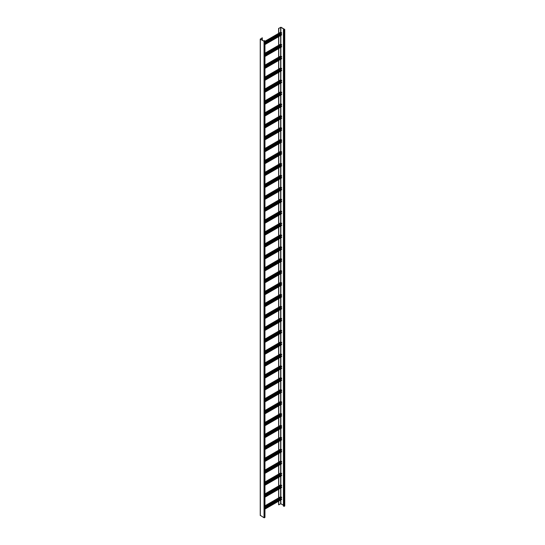 <?xml version="1.0" encoding="UTF-8"?>
<svg xmlns="http://www.w3.org/2000/svg" width="545" height="545" viewBox="0 0 545 545"><rect width="100%" height="100%" fill="white"/><g stroke="black" fill="none" stroke-linecap="round" stroke-linejoin="round"><path stroke-width="0.82" d="M278.727 33.327L278.727 28.422L280.852 27.311L284.613 29.512L283.434 29.634L283.434 506.08L284.258 506.319L284.674 505.842M278.618 501.216L278.618 504.806L280.852 503.757L283.434 505.242M283.434 29.634L284.258 29.873L284.674 29.396L280.961 27.25L278.727 28.422M278.727 497.857L278.727 489.24M278.727 485.949L278.727 477.331M278.727 474.034L278.727 465.423M278.727 462.126L278.727 453.508M278.727 450.218L278.727 441.6M278.727 438.303L278.727 429.685M278.727 426.394L278.727 417.777M278.727 414.479L278.727 405.862M278.727 402.571L278.727 393.953M278.727 390.656L278.727 382.045M278.727 378.748L278.727 370.13M278.727 366.84L278.727 358.222M278.727 354.924L278.727 346.307M278.727 343.016L278.727 334.398M278.727 331.101L278.727 322.483M278.727 319.193L278.727 310.575M278.727 307.278L278.727 298.667M278.727 295.37L278.727 286.752M278.727 283.461L278.727 274.844M278.727 271.546L278.727 262.928M278.727 259.638L278.727 251.02M278.727 247.723L278.727 239.112M278.727 235.815L278.727 227.197M278.727 223.906L278.727 215.289M278.727 211.991L278.727 203.374M278.727 200.083L278.727 191.465M278.727 188.168L278.727 179.55M278.727 176.26L278.727 167.642M278.727 164.345L278.727 155.734M278.727 152.436L278.727 143.819M278.727 140.528L278.727 131.91M278.727 128.613L278.727 119.995M278.727 116.705L278.727 108.087M278.727 104.79L278.727 96.172M278.727 92.882L278.727 84.264M278.727 80.967L278.727 72.356M278.727 69.058L278.727 60.441M278.727 57.15L278.727 48.532M278.727 45.235L278.727 36.617M278.727 504.868L278.727 501.155M281.438 499.486L281.54 499.009L264.952 508.587M281.179 499.22L280.716 498.294M264.952 507.395L281.649 497.762L281.438 497.101L280.614 496.863M278.618 497.919L278.618 489.301M278.618 486.011L278.618 477.393M278.618 474.096L278.618 465.478M278.618 462.187L278.618 453.569M278.618 450.272L278.618 441.654M278.618 438.364L278.618 429.746M278.618 426.449L278.618 417.838M278.618 414.541L278.618 405.923M278.618 402.632L278.618 394.015M278.618 390.717L278.618 382.1M278.618 378.809L278.618 370.191M278.618 366.894L278.618 358.276M278.618 354.986L278.618 346.368M278.618 343.071L278.618 334.46M278.618 331.162L278.618 322.545M278.618 319.254L278.618 310.636M278.618 307.339L278.618 298.721M278.618 295.431L278.618 286.813M278.618 283.516L278.618 274.905M278.618 271.608L278.618 262.99M278.618 259.699L278.618 251.082M278.618 247.784L278.618 239.166M278.618 235.876L278.618 227.258M278.618 223.961L278.618 215.343M278.618 212.053L278.618 203.435M278.618 200.138L278.618 191.527M278.618 188.229L278.618 179.612M278.618 176.321L278.618 167.703M278.618 164.406L278.618 155.788M278.618 152.498L278.618 143.88M278.618 140.583L278.618 131.965M278.618 128.674L278.618 120.057M278.618 116.759L278.618 108.148M278.618 104.851L278.618 96.233M278.618 92.943L278.618 84.325M278.618 81.028L278.618 72.41M278.618 69.12L278.618 60.502M278.618 57.205L278.618 48.587M278.618 45.296L278.618 36.679M278.618 33.388L278.618 28.36M264.952 42.864L281.649 33.225L281.438 32.571L280.614 32.332M281.438 34.955L281.54 34.478L264.952 44.056M281.179 34.682L280.716 33.763M262.356 37.871L260.428 39.104L264.148 41.243L264.809 40.95L264.454 40.589L264.952 40.95L264.039 41.304L260.326 39.158L262.254 37.809L262.356 40.214M281.649 499.07L264.952 508.71M264.952 495.487L281.649 485.847L281.438 485.193L280.614 484.955M281.438 487.577L281.54 487.101L264.952 496.679M281.179 487.305L280.716 486.385M281.649 487.155L264.952 496.795M264.952 483.579L281.649 473.939L281.438 473.285L280.614 473.046M281.438 475.662L281.54 475.185L264.952 484.764M281.179 475.397L280.716 474.47M281.649 475.247L264.952 484.887M264.952 471.663L281.649 462.024L281.438 461.37L280.614 461.131M281.438 463.754L281.54 463.277L264.952 472.856M281.179 463.488L280.716 462.562M281.649 463.339L264.952 472.971M264.952 459.755L281.649 450.116L281.438 449.462L280.614 449.223M281.438 451.839L281.54 451.362L264.952 460.947M281.179 451.573L280.716 450.654M281.649 451.423L264.952 461.063M264.952 447.84L281.649 438.2L281.438 437.546L280.614 437.308M281.438 439.931L281.54 439.454L264.952 449.032M281.179 439.665L280.716 438.739M281.649 439.515L264.952 449.155M264.952 435.932L281.649 426.292L281.438 425.638L280.614 425.4M281.438 428.023L281.54 427.546L264.952 437.124M281.179 427.75L280.716 426.83M281.649 427.6L264.952 437.24M264.952 424.017L281.649 414.384L281.438 413.723L280.614 413.492M281.438 416.107L281.54 415.631L264.952 425.209M281.179 415.842L280.716 414.915M281.649 415.692L264.952 425.332M264.952 412.109L281.649 402.469L281.438 401.815L280.614 401.576M281.438 404.199L281.54 403.722L264.952 413.301M281.179 403.927L280.716 403.007M281.649 403.784L264.952 413.417M264.952 400.2L281.649 390.561L281.438 389.907L280.614 389.668M281.438 392.284L281.54 391.807L264.952 401.386M281.179 392.019L280.716 391.092M281.649 391.869L264.952 401.508M264.952 388.285L281.649 378.646L281.438 377.992L280.614 377.753M281.438 380.376L281.54 379.899L264.952 389.477M281.179 380.11L280.716 379.184M281.649 379.96L264.952 389.593M264.952 376.377L281.649 366.737L281.438 366.083L280.614 365.845M281.438 368.461L281.54 367.991L264.952 377.569M281.179 368.195L280.716 367.276M281.649 368.045L264.952 377.685M264.952 364.462L281.649 354.829L281.438 354.168L280.614 353.93M281.438 356.553L281.54 356.076L264.952 365.654M281.179 356.287L280.716 355.36M281.649 356.137L264.952 365.777M264.952 352.554L281.649 342.914L281.438 342.26L280.614 342.022M281.438 344.644L281.54 344.168L264.952 353.746M281.179 344.372L280.716 343.452M281.649 344.222L264.952 353.862M264.952 340.639L281.649 331.006L281.438 330.352L280.614 330.113M281.438 332.729L281.54 332.252L264.952 341.831M281.179 332.464L280.716 331.537M281.649 332.314L264.952 341.953M264.952 328.73L281.649 319.091L281.438 318.437L280.614 318.198M281.438 320.821L281.54 320.344L264.952 329.923M281.179 320.549L280.716 319.629M281.649 320.406L264.952 330.038M264.952 316.822L281.649 307.182L281.438 306.528L280.614 306.29M281.438 308.906L281.54 308.429L264.952 318.007M281.179 308.64L280.716 307.721M281.649 308.49L264.952 318.13M264.952 304.907L281.649 295.267L281.438 294.613L280.614 294.375M281.438 296.998L281.54 296.521L264.952 306.099M281.179 296.732L280.716 295.806M281.649 296.582L264.952 306.222M264.952 292.999L281.649 283.359L281.438 282.705L280.614 282.467M281.438 285.09L281.54 284.613L264.952 294.191M281.179 284.817L280.716 283.897M281.649 284.667L264.952 294.307M264.952 281.084L281.649 271.451L281.438 270.79L280.614 270.552M281.438 273.174L281.54 272.698L264.952 282.276M281.179 272.909L280.716 271.982M281.649 272.759L264.952 282.399M264.952 269.175L281.649 259.536L281.438 258.882L280.614 258.643M281.438 261.266L281.54 260.789L264.952 270.368M281.179 260.994L280.716 260.074M281.649 260.844L264.952 270.484M264.952 257.267L281.649 247.628L281.438 246.974L280.614 246.735M281.438 249.351L281.54 248.874L264.952 258.453M281.179 249.085L280.716 248.159M281.649 248.936L264.952 258.575M264.952 245.352L281.649 235.713L281.438 235.059L280.614 234.82M281.438 237.443L281.54 236.966L264.952 246.544M281.179 237.17L280.716 236.251M281.649 237.027L264.952 246.66M264.952 233.444L281.649 223.804L281.438 223.15L280.614 222.912M281.438 225.528L281.54 225.051L264.952 234.636M281.179 225.262L280.716 224.342M281.649 225.112L264.952 234.752M264.952 221.529L281.649 211.889L281.438 211.235L280.614 210.997M281.438 213.62L281.54 213.143L264.952 222.721M281.179 213.354L280.716 212.427M281.649 213.204L264.952 222.844M264.952 209.621L281.649 199.981L281.438 199.327L280.614 199.089M281.438 201.711L281.54 201.234L264.952 210.813M281.179 201.439L280.716 200.519M281.649 201.289L264.952 210.929M264.952 197.706L281.649 188.073L281.438 187.412L280.614 187.173M281.438 189.796L281.54 189.319L264.952 198.898M281.179 189.531L280.716 188.604M281.649 189.381L264.952 199.02M264.952 185.797L281.649 176.158L281.438 175.504L280.614 175.265M281.438 177.888L281.54 177.411L264.952 186.99M281.179 177.616L280.716 176.696M281.649 177.472L264.952 187.105M264.952 173.889L281.649 164.249L281.438 163.595L280.614 163.357M281.438 165.973L281.54 165.496L264.952 175.074M281.179 165.707L280.716 164.781M281.649 165.557L264.952 175.197M264.952 161.974L281.649 152.334L281.438 151.68L280.614 151.442M281.438 154.065L281.54 153.588L264.952 163.166M281.179 153.799L280.716 152.873M281.649 153.649L264.952 163.282M264.952 150.066L281.649 140.426L281.438 139.772L280.614 139.534M281.438 142.15L281.54 141.68L264.952 151.258M281.179 141.884L280.716 140.964M281.649 141.734L264.952 151.374M264.952 138.151L281.649 128.518L281.438 127.857L280.614 127.619M281.438 130.241L281.54 129.764L264.952 139.343M281.179 129.976L280.716 129.049M281.649 129.826L264.952 139.465M264.952 126.242L281.649 116.603L281.438 115.949L280.614 115.71M281.438 118.333L281.54 117.856L264.952 127.435M281.179 118.061L280.716 117.141M281.649 117.911L264.952 127.55M264.952 114.327L281.649 104.695L281.438 104.034L280.614 103.802M281.438 106.418L281.54 105.941L264.952 115.52M281.179 106.152L280.716 105.226M281.649 106.002L264.952 115.642M264.952 102.419L281.649 92.779L281.438 92.125L280.614 91.887M281.438 94.51L281.54 94.033L264.952 103.611M281.179 94.237L280.716 93.318M281.649 94.094L264.952 103.727M264.952 90.511L281.649 80.871L281.438 80.217L280.614 79.979M281.438 82.595L281.54 82.118L264.952 91.696M281.179 82.329L280.716 81.403M281.649 82.179L264.952 91.819M264.952 78.596L281.649 68.956L281.438 68.302L280.614 68.064M281.438 70.687L281.54 70.21L264.952 79.788M281.179 70.421L280.716 69.494M281.649 70.271L264.952 79.911M264.952 66.688L281.649 57.048L281.438 56.394L280.614 56.155M281.438 58.771L281.54 58.301L264.952 67.88M281.179 58.506L280.716 57.586M281.649 58.356L264.952 67.996M264.952 54.773L281.649 45.14L281.438 44.479L280.614 44.24M281.438 46.863L281.54 46.386L264.952 55.965M281.179 46.598L280.716 45.671M281.649 46.448L264.952 56.087M264.87 517.273L264.039 517.75L260.326 515.366M264.352 41.243L264.352 40.65M281.649 34.533L264.952 44.172M283.85 506.319L283.85 29.873M280.852 503.757L280.852 499.922M280.852 499.029L280.852 498.219M280.852 496.768L280.852 488.013M280.852 487.121L280.852 486.304M280.852 484.852L280.852 476.098M280.852 475.206L280.852 474.395M280.852 472.944L280.852 464.19M280.852 463.298L280.852 462.48M280.852 461.036L280.852 452.275M280.852 451.383L280.852 450.572M280.852 449.121L280.852 440.367M280.852 439.474L280.852 438.664M280.852 437.213L280.852 428.459M280.852 427.566L280.852 426.749M280.852 425.298L280.852 416.544M280.852 415.651L280.852 414.84M280.852 413.389L280.852 404.635M280.852 403.743L280.852 402.925M280.852 401.481L280.852 392.72M280.852 391.828L280.852 391.017M280.852 389.566L280.852 380.812M280.852 379.919L280.852 379.102M280.852 377.658L280.852 368.897M280.852 368.004L280.852 367.194M280.852 365.743L280.852 356.989M280.852 356.096L280.852 355.286M280.852 353.834L280.852 345.08M280.852 344.188L280.852 343.37M280.852 341.919L280.852 333.165M280.852 332.273L280.852 331.462M280.852 330.011L280.852 321.257M280.852 320.365L280.852 319.547M280.852 318.103L280.852 309.342M280.852 308.45L280.852 307.639M280.852 306.188L280.852 297.434M280.852 296.541L280.852 295.724M280.852 294.28L280.852 285.526M280.852 284.626L280.852 283.816M280.852 282.365L280.852 273.61M280.852 272.718L280.852 271.907M280.852 270.456L280.852 261.702M280.852 260.81L280.852 259.992M280.852 258.541L280.852 249.787M280.852 248.895L280.852 248.084M280.852 246.633L280.852 237.879M280.852 236.986L280.852 236.169M280.852 234.725L280.852 225.964M280.852 225.071L280.852 224.261M280.852 222.81L280.852 214.056M280.852 213.163L280.852 212.346M280.852 210.901L280.852 202.147M280.852 201.255L280.852 200.437M280.852 198.986L280.852 190.232M280.852 189.34L280.852 188.529M280.852 187.078L280.852 178.324M280.852 177.432L280.852 176.614M280.852 175.163L280.852 166.409M280.852 165.517L280.852 164.706M280.852 163.255L280.852 154.501M280.852 153.608L280.852 152.791M280.852 151.346L280.852 142.586M280.852 141.693L280.852 140.883M280.852 139.431L280.852 130.677M280.852 129.785L280.852 128.974M280.852 127.523L280.852 118.769M280.852 117.877L280.852 117.059M280.852 115.608L280.852 106.854M280.852 105.962L280.852 105.151M280.852 103.7L280.852 94.946M280.852 94.053L280.852 93.236M280.852 91.792L280.852 83.031M280.852 82.138L280.852 81.328M280.852 79.877L280.852 71.123M280.852 70.23L280.852 69.413M280.852 67.968L280.852 59.214M280.852 58.315L280.852 57.504M280.852 56.053L280.852 47.299M280.852 46.407L280.852 45.596M280.852 44.145L280.852 35.391M280.852 34.498L280.852 33.681M280.852 32.23L280.852 27.311M280.648 503.757L280.648 500.044M280.648 496.747L280.648 488.129M280.648 484.839L280.648 476.221M280.648 472.924L280.648 464.306M280.648 461.016L280.648 452.398M280.648 449.1L280.648 440.489M280.648 437.192L280.648 428.574M280.648 425.284L280.648 416.666M280.648 413.369L280.648 404.751M280.648 401.461L280.648 392.843M280.648 389.546L280.648 380.928M280.648 377.637L280.648 369.019M280.648 365.722L280.648 357.111M280.648 353.814L280.648 345.196M280.648 341.906L280.648 333.288M280.648 329.991L280.648 321.373M280.648 318.082L280.648 309.465M280.648 306.167L280.648 297.55M280.648 294.259L280.648 285.641M280.648 282.344L280.648 273.733M280.648 270.436L280.648 261.818M280.648 258.528L280.648 249.91M280.648 246.613L280.648 237.995M280.648 234.704L280.648 226.086M280.648 222.789L280.648 214.171M280.648 210.881L280.648 202.263M280.648 198.973L280.648 190.355M280.648 187.058L280.648 178.44M280.648 175.149L280.648 166.532M280.648 163.234L280.648 154.617M280.648 151.326L280.648 142.708M280.648 139.411L280.648 130.8M280.648 127.503L280.648 118.885M280.648 115.595L280.648 106.977M280.648 103.679L280.648 95.062M280.648 91.771L280.648 83.153M280.648 79.856L280.648 71.238M280.648 67.948L280.648 59.33M280.648 56.033L280.648 47.422M280.648 44.125L280.648 35.507M280.648 32.216L280.648 27.311M284.674 506.08L284.674 29.634M284.258 506.319L284.258 29.873M280.818 32.216L264.952 41.372M280.818 496.747L264.952 505.91M281.438 497.101L264.952 506.625M281.649 497.462L264.952 507.102M280.716 498.832L264.952 507.933M280.818 499.009L264.952 508.172M281.649 499.37L264.952 509.003M280.818 484.839L264.952 493.995M281.438 485.193L264.952 494.71M281.649 485.547L264.952 495.187M280.716 486.923L264.952 496.025M280.818 487.101L264.952 496.263M281.649 487.455L264.952 497.094M280.818 472.924L264.952 482.087M281.438 473.285L264.952 482.802M281.649 473.639L264.952 483.279M280.716 475.008L264.952 484.11M280.818 475.185L264.952 484.348M281.649 475.547L264.952 485.186M280.818 461.016L264.952 470.178M281.438 461.37L264.952 470.887M281.649 461.731L264.952 471.364M280.716 463.1L264.952 472.202M280.818 463.277L264.952 472.44M281.649 463.631L264.952 473.271M280.818 449.1L264.952 458.263M281.438 449.462L264.952 458.979M281.649 449.816L264.952 459.455M280.716 451.185L264.952 460.287M280.818 451.362L264.952 460.525M281.649 451.723L264.952 461.363M280.818 437.192L264.952 446.355M281.438 437.546L264.952 447.07M281.649 437.907L264.952 447.547M280.716 439.277L264.952 448.378M280.818 439.454L264.952 448.617M281.649 439.815L264.952 449.448M280.818 425.277L264.952 434.44M281.438 425.638L264.952 435.155M281.649 425.992L264.952 435.632M280.716 427.362L264.952 436.47M280.818 427.546L264.952 436.702M281.649 427.9L264.952 437.54M280.818 413.369L264.952 422.532M281.438 413.723L264.952 423.247M281.649 414.084L264.952 423.724M280.716 415.454L264.952 424.555M280.818 415.631L264.952 424.793M281.649 415.992L264.952 425.625M280.818 401.461L264.952 410.617M281.438 401.815L264.952 411.332M281.649 402.176L264.952 411.809M280.716 403.545L264.952 412.647M280.818 403.722L264.952 412.885M281.649 404.077L264.952 413.716M280.818 389.546L264.952 398.708M281.438 389.907L264.952 399.424M281.649 390.261L264.952 399.901M280.716 391.63L264.952 400.732M280.818 391.807L264.952 400.97M281.649 392.168L264.952 401.808M280.818 377.637L264.952 386.8M281.438 377.992L264.952 387.515M281.649 378.353L264.952 387.986M280.716 379.722L264.952 388.823M280.818 379.899L264.952 389.062M281.649 380.253L264.952 389.893M280.818 365.722L264.952 374.885M281.438 366.083L264.952 375.6M281.649 366.438L264.952 376.077M280.716 367.807L264.952 376.908M280.818 367.991L264.952 377.147M281.649 368.345L264.952 377.985M280.818 353.814L264.952 362.977M281.438 354.168L264.952 363.692M281.649 354.529L264.952 364.169M280.716 355.899L264.952 365M280.818 356.076L264.952 365.239M281.649 356.437L264.952 366.07M280.818 341.899L264.952 351.062M281.438 342.26L264.952 351.777M281.649 342.614L264.952 352.254M280.716 343.984L264.952 353.092M280.818 344.168L264.952 353.33M281.649 344.522L264.952 354.161M280.818 329.991L264.952 339.154M281.438 330.352L264.952 339.869M281.649 330.706L264.952 340.346M280.716 332.075L264.952 341.177M280.818 332.252L264.952 341.415M281.649 332.614L264.952 342.253M280.818 318.082L264.952 327.238M281.438 318.437L264.952 327.954M281.649 318.798L264.952 328.431M280.716 320.167L264.952 329.269M280.818 320.344L264.952 329.507M281.649 320.698L264.952 330.338M280.818 306.167L264.952 315.33M281.438 306.528L264.952 316.046M281.649 306.883L264.952 316.522M280.716 308.252L264.952 317.353M280.818 308.429L264.952 317.592M281.649 308.79L264.952 318.43M280.818 294.259L264.952 303.422M281.438 294.613L264.952 304.137M281.649 294.974L264.952 304.607M280.716 296.344L264.952 305.445M280.818 296.521L264.952 305.684M281.649 296.875L264.952 306.515M280.818 282.344L264.952 291.507M281.438 282.705L264.952 292.222M281.649 283.059L264.952 292.699M280.716 284.429L264.952 293.53M280.818 284.613L264.952 293.769M281.649 284.967L264.952 294.607M280.818 270.436L264.952 279.599M281.438 270.79L264.952 280.314M281.649 271.151L264.952 280.791M280.716 272.52L264.952 281.622M280.818 272.698L264.952 281.86M281.649 273.059L264.952 282.692M280.818 258.528L264.952 267.684M281.438 258.882L264.952 268.399M281.649 259.236L264.952 268.876M280.716 260.612L264.952 269.714M280.818 260.789L264.952 269.952M281.649 261.144L264.952 270.783M280.818 246.613L264.952 255.775M281.438 246.974L264.952 256.491M281.649 247.328L264.952 256.967M280.716 248.697L264.952 257.799M280.818 248.874L264.952 258.037M281.649 249.235L264.952 258.875M280.818 234.704L264.952 243.867M281.438 235.059L264.952 244.576M281.649 235.42L264.952 245.052M280.716 236.789L264.952 245.89M280.818 236.966L264.952 246.129M281.649 237.32L264.952 246.96M280.818 222.789L264.952 231.952M281.438 223.15L264.952 232.667M281.649 223.505L264.952 233.144M280.716 224.874L264.952 233.975M280.818 225.051L264.952 234.214M281.649 225.412L264.952 235.052M280.818 210.881L264.952 220.044M281.438 211.235L264.952 220.759M281.649 211.596L264.952 221.236M280.716 212.966L264.952 222.067M280.818 213.143L264.952 222.305M281.649 213.497L264.952 223.137M280.818 198.966L264.952 208.129M281.438 199.327L264.952 208.844M281.649 199.681L264.952 209.321M280.716 201.05L264.952 210.159M280.818 201.234L264.952 210.39M281.649 201.589L264.952 211.228M280.818 187.058L264.952 196.22M281.438 187.412L264.952 196.936M281.649 187.773L264.952 197.413M280.716 189.142L264.952 198.244M280.818 189.319L264.952 198.482M281.649 189.68L264.952 199.313M280.818 175.149L264.952 184.305M281.438 175.504L264.952 185.021M281.649 175.858L264.952 185.498M280.716 177.234L264.952 186.335M280.818 177.411L264.952 186.574M281.649 177.765L264.952 187.405M280.818 163.234L264.952 172.397M281.438 163.595L264.952 173.112M281.649 163.95L264.952 173.589M280.716 165.319L264.952 174.42M280.818 165.496L264.952 174.659M281.649 165.857L264.952 175.497M280.818 151.326L264.952 160.489M281.438 151.68L264.952 161.197M281.649 152.041L264.952 161.674M280.716 153.411L264.952 162.512M280.818 153.588L264.952 162.751M281.649 153.942L264.952 163.582M280.818 139.411L264.952 148.574M281.438 139.772L264.952 149.289M281.649 140.126L264.952 149.766M280.716 141.496L264.952 150.597M280.818 141.68L264.952 150.836M281.649 142.034L264.952 151.673M280.818 127.503L264.952 136.666M281.438 127.857L264.952 137.381M281.649 128.218L264.952 137.858M280.716 129.587L264.952 138.689M280.818 129.764L264.952 138.927M281.649 130.126L264.952 139.758M280.818 115.588L264.952 124.751M281.438 115.949L264.952 125.466M281.649 116.303L264.952 125.943M280.716 117.672L264.952 126.781M280.818 117.856L264.952 127.019M281.649 118.211L264.952 127.85M280.818 103.679L264.952 112.842M281.438 104.034L264.952 113.558M281.649 104.395L264.952 114.034M280.716 105.764L264.952 114.866M280.818 105.941L264.952 115.104M281.649 106.302L264.952 115.935M280.818 91.771L264.952 100.927M281.438 92.125L264.952 101.642M281.649 92.486L264.952 102.119M280.716 93.856L264.952 102.957M280.818 94.033L264.952 103.196M281.649 94.387L264.952 104.027M280.818 79.856L264.952 89.019M281.438 80.217L264.952 89.734M281.649 80.571L264.952 90.211M280.716 81.941L264.952 91.042M280.818 82.118L264.952 91.281M281.649 82.479L264.952 92.119M280.818 67.948L264.952 77.111M281.438 68.302L264.952 77.826M281.649 68.663L264.952 78.296M280.716 70.032L264.952 79.134M280.818 70.21L264.952 79.372M281.649 70.564L264.952 80.204M280.818 56.033L264.952 65.196M281.438 56.394L264.952 65.911M281.649 56.748L264.952 66.388M280.716 58.117L264.952 67.219M280.818 58.301L264.952 67.457M281.649 58.656L264.952 68.295M280.818 44.125L264.952 53.287M281.438 44.479L264.952 54.003M281.649 44.84L264.952 54.48M280.716 46.209L264.952 55.311M280.818 46.386L264.952 55.549M281.649 46.747L264.952 56.38M260.326 515.604L260.326 39.158M264.039 517.75L264.039 41.304M264.454 517.75L264.454 41.304M264.87 517.512L264.87 41.066M281.438 32.571L264.952 42.088M281.649 32.925L264.952 42.565M280.716 34.294L264.952 43.402M280.818 34.478L264.952 43.641M281.649 34.832L264.952 44.472M284.756 505.958L284.756 29.512M280.675 32.196L264.952 41.277M280.675 496.733L264.952 505.808M281.588 499.499L264.952 509.105M280.675 484.818L264.952 493.899M281.588 487.591L264.952 497.19M280.675 472.91L264.952 481.991M281.588 475.676L264.952 485.282M280.675 461.002L264.952 470.076M281.588 463.768L264.952 473.373M280.675 449.087L264.952 458.168M281.588 451.859L264.952 461.458M280.675 437.179L264.952 446.253M281.588 439.944L264.952 449.55M280.675 425.264L264.952 434.345M281.588 428.036L264.952 437.635M280.675 413.355L264.952 422.43M281.588 416.121L264.952 425.727M280.675 401.44L264.952 410.521M281.588 404.213L264.952 413.819M280.675 389.532L264.952 398.613M281.588 392.298L264.952 401.903M280.675 377.624L264.952 386.698M281.588 380.39L264.952 389.995M280.675 365.709L264.952 374.79M281.588 368.481L264.952 378.08M280.675 353.8L264.952 362.875M281.588 356.566L264.952 366.172M280.675 341.885L264.952 350.966M281.588 344.658L264.952 354.257M280.675 329.977L264.952 339.051M281.588 332.743L264.952 342.349M280.675 318.069L264.952 327.143M281.588 320.835L264.952 330.44M280.675 306.154L264.952 315.235M281.588 308.92L264.952 318.525M280.675 294.245L264.952 303.32M281.588 297.011L264.952 306.617M280.675 282.33L264.952 291.411M281.588 285.103L264.952 294.702M280.675 270.422L264.952 279.496M281.588 273.188L264.952 282.794M280.675 258.507L264.952 267.588M281.588 261.28L264.952 270.879M280.675 246.599L264.952 255.673M281.588 249.365L264.952 258.97M280.675 234.691L264.952 243.765M281.588 237.457L264.952 247.062M280.675 222.776L264.952 231.857M281.588 225.548L264.952 235.147M280.675 210.867L264.952 219.942M281.588 213.633L264.952 223.239M280.675 198.952L264.952 208.033M281.588 201.725L264.952 211.324M280.675 187.044L264.952 196.118M281.588 189.81L264.952 199.416M280.675 175.129L264.952 184.21M281.588 177.902L264.952 187.507M280.675 163.221L264.952 172.302M281.588 165.987L264.952 175.592M280.675 151.312L264.952 160.387M281.588 154.078L264.952 163.684M280.675 139.397L264.952 148.478M281.588 142.17L264.952 151.769M280.675 127.489L264.952 136.563M281.588 130.255L264.952 139.861M280.675 115.574L264.952 124.655M281.588 118.347L264.952 127.946M280.675 103.666L264.952 112.74M281.588 106.432L264.952 116.037M280.675 91.751L264.952 100.832M281.588 94.523L264.952 104.129M280.675 79.843L264.952 88.924M281.588 82.608L264.952 92.214M280.675 67.934L264.952 77.009M281.588 70.7L264.952 80.306M280.675 56.019L264.952 65.1M281.588 58.792L264.952 68.391M280.675 44.111L264.952 53.185M281.588 46.877L264.952 56.482M260.244 39.042L260.244 515.488M264.952 40.95L264.952 517.396M281.588 34.969L264.952 44.567"/></g></svg>
